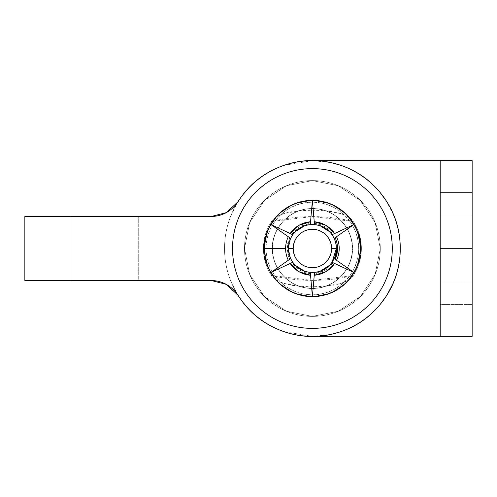 <?xml version="1.0" encoding="UTF-8"?>
<svg xmlns="http://www.w3.org/2000/svg" width="497" height="497" viewBox="0 0 497 497"><rect width="100%" height="100%" fill="white"/><g stroke="black" fill="none" stroke-linecap="round" stroke-linejoin="round"><path stroke-width="0.37" stroke-dasharray="2.48 1.86" d="M392.276 248.5A79.874 79.874 0 0 1 312.402 328.374A79.874 79.874 0 0 1 232.528 248.5A79.874 79.874 0 0 0 312.402 328.374A79.874 79.874 0 0 0 392.276 248.5C392.276 237.908 390.251 227.719 386.194 217.934C382.143 208.15 376.372 199.508 368.88 192.022C361.387 184.53 352.752 178.758 342.967 174.708C333.183 170.651 322.994 168.626 312.402 168.626C301.809 168.626 291.621 170.651 281.83 174.708C272.045 178.758 263.41 184.53 255.918 192.022C248.432 199.508 242.66 208.15 238.603 217.934C234.553 227.719 232.528 237.908 232.528 248.5C232.528 259.092 234.553 269.281 238.603 279.065C242.66 288.85 248.432 297.492 255.918 304.978C263.41 312.47 272.045 318.242 281.83 322.292C291.621 326.349 301.809 328.374 312.402 328.374C322.994 328.374 333.183 326.349 342.967 322.292C352.752 318.242 361.387 312.47 368.88 304.978C376.372 297.492 382.143 288.85 386.194 279.065C390.251 269.281 392.276 259.092 392.276 248.5A79.874 79.874 0 0 0 312.402 168.626A79.874 79.874 0 0 0 232.528 248.5A79.874 79.874 0 0 1 312.402 168.626A79.874 79.874 0 0 1 392.276 248.5C392.276 237.908 390.251 227.719 386.194 217.934C382.143 208.15 376.372 199.508 368.88 192.022C361.387 184.53 352.752 178.758 342.967 174.708C333.183 170.651 322.994 168.626 312.402 168.626C301.809 168.626 291.621 170.651 281.83 174.708C272.045 178.758 263.41 184.53 255.918 192.022C248.432 199.508 242.66 208.15 238.603 217.934C234.553 227.719 232.528 237.908 232.528 248.5C232.528 259.092 234.553 269.281 238.603 279.065C242.66 288.85 248.432 297.492 255.918 304.978C263.41 312.47 272.045 318.242 281.83 322.292C291.621 326.349 301.809 328.374 312.402 328.374C322.994 328.374 333.183 326.349 342.967 322.292C352.752 318.242 361.387 312.47 368.88 304.978C376.372 297.492 382.143 288.85 386.194 279.065C390.251 269.281 392.276 259.092 392.276 248.5C392.276 237.908 390.251 227.719 386.194 217.934C382.143 208.15 376.372 199.508 368.88 192.022C361.387 184.53 352.752 178.758 342.967 174.708C333.183 170.651 322.994 168.626 312.402 168.626C301.809 168.626 291.621 170.651 281.83 174.708C272.045 178.758 263.41 184.53 255.918 192.022C248.432 199.508 242.66 208.15 238.603 217.934C234.553 227.719 232.528 237.908 232.528 248.5C232.528 259.092 234.553 269.281 238.603 279.065C242.66 288.85 248.432 297.492 255.918 304.978C263.41 312.47 272.045 318.242 281.83 322.292C291.621 326.349 301.809 328.374 312.402 328.374C322.994 328.374 333.183 326.349 342.967 322.292C352.752 318.242 361.387 312.47 368.88 304.978C376.372 297.492 382.143 288.85 386.194 279.065C390.251 269.281 392.276 259.092 392.276 248.5M290.615 258.657L288.44 248.5C288.44 241.884 290.776 236.237 295.454 231.559C300.132 226.874 305.785 224.538 312.402 224.538C319.018 224.538 324.665 226.874 329.343 231.559C334.021 236.237 336.363 241.884 336.363 248.5C337.326 241.492 330.138 224.861 312.402 224.538C294.665 224.861 287.477 241.492 288.44 248.5C287.477 241.492 294.665 224.861 312.402 224.538C330.138 224.861 337.326 241.492 336.363 248.5C337.326 255.508 330.138 272.139 312.402 272.462C294.665 272.139 287.477 255.508 288.44 248.5C287.477 255.508 294.665 272.139 312.402 272.462C330.138 272.139 337.326 255.508 336.363 248.5L336.363 248.506C336.363 255.116 334.021 260.763 329.343 265.441C324.665 270.126 319.018 272.462 312.402 272.462C305.785 272.462 300.132 270.126 295.454 265.441C290.776 260.763 288.44 255.116 288.44 248.5L290.615 238.343M360.723 248.5C362.667 234.367 348.167 200.838 312.402 200.173C276.63 200.838 262.136 234.367 264.075 248.5C262.136 234.367 276.63 200.838 312.402 200.173C348.167 200.838 362.667 234.367 360.723 248.5L357.045 230.005L346.571 214.331L330.89 203.857L312.402 200.173L293.907 203.857L278.227 214.331L267.753 230.005L264.075 248.5L267.753 266.995L278.227 282.669L293.907 293.143L312.402 296.827L330.89 293.143L346.571 282.669L357.045 266.995L360.723 248.5C362.667 262.633 348.167 296.162 312.402 296.827C276.63 296.162 262.136 262.633 264.075 248.5C262.136 262.633 276.63 296.162 312.402 296.827C348.167 296.162 362.667 262.633 360.723 248.5L357.045 230.005L346.571 214.331L330.89 203.857L312.402 200.173L293.907 203.857L278.227 214.331L267.753 230.005L264.075 248.5L267.753 266.995L278.227 282.669L293.907 293.143L312.402 296.827L330.89 293.143L346.571 282.669L357.045 266.995L360.723 248.5A48.327 48.327 0 0 1 312.402 296.827A48.327 48.327 0 0 1 264.075 248.5A48.327 48.327 0 0 0 312.402 296.827A48.327 48.327 0 0 0 360.723 248.5L357.045 266.995L346.571 282.669L330.89 293.143L312.402 296.827L293.907 293.143L278.227 282.669L267.753 266.995L264.075 248.5L267.753 230.005L278.227 214.331L293.907 203.857L312.402 200.173L330.89 203.857L346.571 214.331L357.045 230.005L360.723 248.5A48.327 48.327 0 0 0 312.402 200.173A48.327 48.327 0 0 0 264.075 248.5A48.327 48.327 0 0 1 312.402 200.173A48.327 48.327 0 0 1 360.723 248.5L357.045 230.005L346.571 214.331L330.89 203.857L312.402 200.173L293.907 203.857L278.227 214.331L267.753 230.005L264.075 248.5L267.753 266.995L278.227 282.669L293.907 293.143L312.402 296.827L330.89 293.143L346.571 282.669L357.045 266.995L360.723 248.5M71.177 280.451L71.177 216.549L138.272 216.549L138.272 280.451L71.177 280.451L71.177 216.549L138.272 216.549L138.272 280.451L71.177 280.451L138.272 280.451L71.177 280.451L138.272 280.451L71.177 280.451L138.272 280.451L138.272 216.549L71.177 216.549L138.272 216.549L71.177 216.549L138.272 216.549L71.177 216.549L71.177 280.451L138.272 280.451L138.272 216.549L71.177 216.549L71.177 280.451M386.026 200.527L393.574 214.878C398.035 225.638 400.265 236.852 400.265 248.5A87.863 87.863 0 0 0 238.075 201.639C248.512 185.089 262.876 173.335 281.159 166.377C299.449 159.419 317.993 158.661 336.786 164.091C355.585 169.52 370.861 180.057 382.622 195.694C394.382 211.331 400.265 228.937 400.265 248.5C400.265 268.063 394.382 285.669 382.622 301.306C370.861 316.943 355.585 327.48 336.786 332.909C317.993 338.339 299.449 337.581 281.159 330.623C262.876 323.665 248.512 311.911 238.075 295.361A87.863 87.863 0 0 0 400.265 248.5A87.863 87.863 0 0 1 312.402 336.363A87.863 87.863 0 0 1 224.538 248.5C224.538 260.148 226.769 271.362 231.223 282.122C235.684 292.888 242.033 302.387 250.271 310.631C258.508 318.869 268.013 325.218 278.774 329.673C289.54 334.133 300.747 336.363 312.402 336.363L440.199 336.363L440.199 160.637L440.199 336.363L440.199 160.637L472.15 160.637L472.15 336.363L440.199 336.363L472.15 336.363L472.15 192.587L440.199 192.587L440.199 304.412L472.15 304.412L440.199 304.412L440.199 336.363L312.402 336.363C300.747 336.363 289.54 334.133 278.774 329.673C268.013 325.218 258.508 318.869 250.271 310.631C242.033 302.387 235.684 292.888 231.223 282.122C226.769 271.362 224.538 260.148 224.538 248.5C224.538 236.852 226.769 225.638 231.223 214.878C226.769 225.638 224.538 236.852 224.538 248.5A87.863 87.863 0 0 0 312.402 336.363A87.863 87.863 0 0 1 224.538 248.5A87.863 87.863 0 0 1 312.402 160.637L472.15 160.637L472.15 192.587L440.199 192.587L440.199 160.637L312.402 160.637C300.747 160.637 289.54 162.867 278.774 167.327C268.013 171.782 258.508 178.131 250.271 186.369C242.033 194.613 235.684 204.112 231.223 214.878C235.684 204.112 242.033 194.613 250.271 186.369C258.508 178.131 268.013 171.782 278.774 167.327C289.54 162.867 300.747 160.637 312.402 160.637L316.676 160.637L312.402 160.637A87.863 87.863 0 0 0 224.538 248.5A87.863 87.863 0 0 0 312.402 336.363A87.863 87.863 0 0 0 400.265 248.5A87.863 87.863 0 0 0 312.402 160.637A87.863 87.863 0 0 0 224.538 248.5A87.863 87.863 0 0 1 312.402 160.637A87.863 87.863 0 0 1 400.265 248.5C400.265 236.852 398.035 225.638 393.574 214.878C389.114 204.112 382.765 194.613 374.527 186.369C366.289 178.131 356.79 171.782 346.024 167.327C335.258 162.867 324.05 160.637 312.402 160.637C300.747 160.637 289.54 162.867 278.774 167.327C268.013 171.782 258.508 178.131 250.271 186.369C242.033 194.613 235.684 204.112 231.223 214.878C226.769 225.638 224.538 236.852 224.538 248.5C224.538 260.148 226.769 271.362 231.223 282.122C235.684 292.888 242.033 302.387 250.271 310.631C258.508 318.869 268.013 325.218 278.774 329.673C289.54 334.133 300.747 336.363 312.402 336.363C324.05 336.363 335.258 334.133 346.024 329.673C356.79 325.218 366.289 318.869 374.527 310.631C382.765 302.387 389.114 292.888 393.574 282.122C398.035 271.362 400.265 260.148 400.265 248.5C400.265 260.148 398.035 271.362 393.574 282.122L386.026 296.473M24.85 216.549L211.051 216.549L24.85 216.549L24.85 280.451L24.85 216.549M211.051 280.451L24.85 280.451L211.051 280.451C222.594 280.824 231.602 285.794 238.075 295.361M211.051 216.549C222.594 216.176 231.602 211.206 238.075 201.639M292.745 234.727L293.957 233.18M304.704 225.731L310.296 224.619L304.704 225.731M314.502 224.619L320.099 225.731M332.052 262.273L330.84 263.82M320.099 271.269L314.502 272.381M310.296 272.381L304.704 271.269M293.957 263.82L292.745 262.273M329.343 231.559C334.021 236.237 336.363 241.884 336.363 248.5A23.962 23.962 0 0 0 312.402 224.538A23.962 23.962 0 0 0 290.677 258.614L289.652 259.328L287.204 248.5L289.652 237.672L290.677 238.386A23.962 23.962 0 0 0 312.402 272.462A23.962 23.962 0 0 0 336.363 248.5C336.363 241.884 334.021 236.237 329.343 231.559C324.665 226.874 319.018 224.538 312.402 224.538M272.462 248.5C270.859 236.82 282.843 209.107 312.402 208.56C341.961 209.107 353.945 236.82 352.336 248.5C353.945 236.82 341.961 209.107 312.402 208.56C282.843 209.107 270.859 236.82 272.462 248.5C272.462 237.473 276.363 228.061 284.16 220.258C291.956 212.461 301.375 208.56 312.402 208.56C323.429 208.56 332.841 212.461 340.638 220.258C348.44 228.061 352.336 237.473 352.336 248.5C352.336 259.527 348.44 268.939 340.638 276.742C332.841 284.539 323.429 288.44 312.402 288.44C301.375 288.44 291.956 284.539 284.16 276.742C276.363 268.939 272.462 259.527 272.462 248.5C272.462 259.527 276.363 268.939 284.16 276.742C291.956 284.539 301.375 288.44 312.402 288.44C323.429 288.44 332.841 284.539 340.638 276.742C348.44 268.939 352.336 259.527 352.336 248.5C352.336 237.473 348.44 228.061 340.638 220.258C332.841 212.461 323.429 208.56 312.402 208.56C301.375 208.56 291.956 212.461 284.16 220.258C276.363 228.061 272.462 237.473 272.462 248.5C270.859 260.18 282.843 287.893 312.402 288.44C341.961 287.893 353.945 260.18 352.336 248.5C353.945 260.18 341.961 287.893 312.402 288.44C282.843 287.893 270.859 260.18 272.462 248.5C270.859 236.82 282.843 209.107 312.402 208.56C341.961 209.107 353.945 236.82 352.336 248.5C353.945 236.82 341.961 209.107 312.402 208.56C282.843 209.107 270.859 236.82 272.462 248.5C272.462 259.527 276.363 268.939 284.16 276.742C291.956 284.539 301.375 288.44 312.402 288.44C323.429 288.44 332.841 284.539 340.638 276.742C348.44 268.939 352.336 259.527 352.336 248.5C352.336 237.473 348.44 228.061 340.638 220.258C332.841 212.461 323.429 208.56 312.402 208.56C301.375 208.56 291.956 212.461 284.16 220.258C276.363 228.061 272.462 237.473 272.462 248.5C272.462 237.473 276.363 228.061 284.16 220.258C291.956 212.461 301.375 208.56 312.402 208.56C323.429 208.56 332.841 212.461 340.638 220.258C348.44 228.061 352.336 237.473 352.336 248.5C352.336 259.527 348.44 268.939 340.638 276.742C332.841 284.539 323.429 288.44 312.402 288.44C301.375 288.44 291.956 284.539 284.16 276.742C276.363 268.939 272.462 259.527 272.462 248.5C270.859 260.18 282.843 287.893 312.402 288.44C341.961 287.893 353.945 260.18 352.336 248.5C353.945 260.18 341.961 287.893 312.402 288.44C282.843 287.893 270.859 260.18 272.462 248.5A39.94 39.94 0 0 0 312.402 288.44A39.94 39.94 0 0 0 352.336 248.5A39.94 39.94 0 0 1 312.402 288.44A39.94 39.94 0 0 1 272.462 248.5A39.94 39.94 0 0 0 325.361 286.272A39.94 39.94 0 0 0 352.336 248.5A39.94 39.94 0 0 1 312.402 288.44A39.94 39.94 0 0 1 272.462 248.5C272.462 237.473 276.363 228.061 284.16 220.258C291.956 212.461 301.375 208.56 312.402 208.56C323.429 208.56 332.841 212.461 340.638 220.258C348.44 228.061 352.336 237.473 352.336 248.5C352.336 259.527 348.44 268.939 340.638 276.742C332.841 284.539 323.429 288.44 312.402 288.44C301.375 288.44 291.956 284.539 284.16 276.742C276.363 268.939 272.462 259.527 272.462 248.5A39.94 39.94 0 0 1 312.402 208.56A39.94 39.94 0 0 1 352.336 248.5A39.94 39.94 0 0 0 325.361 210.728C316.719 207.758 308.078 207.758 299.436 210.728A39.94 39.94 0 0 1 325.361 210.728A39.94 39.94 0 0 0 272.462 248.5C272.462 237.473 276.363 228.061 284.16 220.258C291.956 212.461 301.375 208.56 312.402 208.56C323.429 208.56 332.841 212.461 340.638 220.258C348.44 228.061 352.336 237.473 352.336 248.5C352.336 259.527 348.44 268.939 340.638 276.742C332.841 284.539 323.429 288.44 312.402 288.44C301.375 288.44 291.956 284.539 284.16 276.742C276.363 268.939 272.462 259.527 272.462 248.5A39.94 39.94 0 0 1 312.402 208.56A39.94 39.94 0 0 1 352.336 248.5A39.94 39.94 0 0 0 312.402 208.56A39.94 39.94 0 0 0 272.462 248.5C272.462 259.527 276.363 268.939 284.16 276.742C291.956 284.539 301.375 288.44 312.402 288.44C323.429 288.44 332.841 284.539 340.638 276.742C348.44 268.939 352.336 259.527 352.336 248.5C352.336 237.473 348.44 228.061 340.638 220.258C332.841 212.461 323.429 208.56 312.402 208.56C301.375 208.56 291.956 212.461 284.16 220.258C276.363 228.061 272.462 237.473 272.462 248.5C272.462 257.03 274.94 264.764 279.898 271.71C284.856 278.649 291.366 283.507 299.436 286.272C308.078 289.242 316.719 289.242 325.361 286.272A39.94 39.94 0 0 1 299.436 286.272C284.669 284.899 275.363 281.302 271.524 275.487C266.125 267.299 263.422 258.303 263.422 248.5C263.422 238.697 266.125 229.701 271.524 221.513C275.363 215.698 284.669 212.101 299.436 210.728C291.366 213.493 284.856 218.351 279.898 225.29C274.94 232.236 272.462 239.97 272.462 248.5M440.199 282.048L472.15 282.048L472.15 248.5L440.199 248.5L440.199 282.048L472.15 282.048L472.15 248.5L440.199 248.5L440.199 282.048L440.199 214.952L440.199 282.048L472.15 282.048L472.15 214.952L472.15 282.048L440.199 282.048L440.199 214.952L440.199 224.781L440.199 214.952L472.15 214.952L472.15 282.048L440.199 282.048L440.199 214.952L472.15 214.952L440.199 214.952L440.199 272.219L440.199 248.5L472.15 248.5L472.15 214.952L440.199 214.952L440.199 248.5L472.15 248.5L472.15 214.952L440.199 214.952L472.15 214.952L440.199 214.952L472.15 214.952L472.15 282.048L440.199 282.048M331.095 334.369L312.402 336.363L316.676 336.363L312.402 336.363L284.048 331.667M288.316 236.734L272.219 225.464C268.169 232.608 266.125 240.287 266.081 248.5L285.595 248.5L266.081 248.5A46.314 46.314 0 0 0 272.219 271.536L288.316 260.266M336.488 260.266L352.584 271.536C360.679 256.179 360.679 240.821 352.584 225.464C356.672 232.596 358.716 240.275 358.716 248.5C358.716 256.725 356.672 264.404 352.584 271.536L353.901 272.462L352.441 271.778C348.31 278.892 342.681 284.501 335.556 288.614C328.436 292.721 320.764 294.789 312.538 294.814L312.402 296.423L312.259 294.814C304.034 294.789 296.361 292.721 289.242 288.614C282.122 284.501 276.494 278.892 272.362 271.778L270.896 272.462L272.219 271.536C268.169 264.392 266.125 256.713 266.081 248.5C266.081 240.275 268.125 232.596 272.219 225.464L270.896 224.538L272.362 225.222C276.494 218.108 282.122 212.499 289.242 208.386C296.361 204.279 304.034 202.211 312.259 202.186L312.402 200.577L312.538 202.186C320.764 202.211 328.436 204.279 335.556 208.386C342.681 212.499 348.31 218.108 352.441 225.222L336.488 236.734M312.538 202.186L314.396 223.383C322.267 224.19 328.523 227.8 333.152 234.211L352.441 225.222C343.191 210.529 329.89 202.851 312.538 202.186M272.362 225.222L291.646 234.211C296.28 227.8 302.53 224.19 310.408 223.383L312.259 202.186C294.907 202.851 281.613 210.529 272.362 225.222M312.259 294.814L310.408 273.617C302.53 272.81 296.28 269.2 291.646 262.789L272.362 271.778C281.613 286.471 294.907 294.149 312.259 294.814M352.441 271.778L333.152 262.789C328.523 269.2 322.267 272.81 314.396 273.617L312.538 294.814C329.89 294.149 343.191 286.471 352.441 271.778M314.396 223.383L325.001 226.682L333.152 234.211L332.021 234.746A23.962 23.962 0 0 0 314.502 224.632L314.396 223.383L314.502 224.632M291.646 234.211L299.803 226.682L310.408 223.383L310.296 224.632A23.962 23.962 0 0 0 292.783 234.746L291.646 234.211L292.783 234.746M290.677 258.614L289.652 259.328A25.198 25.198 0 0 1 289.652 237.672L290.677 238.386M310.408 273.617L299.803 270.318L291.646 262.789L292.783 262.254A23.962 23.962 0 0 0 310.296 272.368L310.408 273.617L310.296 272.368M333.152 262.789L325.001 270.318L314.396 273.617L314.502 272.368A23.962 23.962 0 0 0 332.021 262.254L333.152 262.789L332.021 262.254M335.152 259.328L334.127 258.614A23.962 23.962 0 0 0 334.127 238.386L335.152 237.672L337.593 248.5M334.127 258.614C337.09 251.873 337.09 245.127 334.127 238.386M332.021 234.746L333.152 234.211M310.296 224.632L310.408 223.383M292.783 262.254L291.646 262.789M314.502 272.368L314.396 273.617M380.292 248.5A67.896 67.896 0 0 1 312.402 316.396A67.896 67.896 0 0 1 244.505 248.5A67.896 67.896 0 0 0 312.402 316.396A67.896 67.896 0 0 0 380.292 248.5L375.123 274.481L360.406 296.51L338.382 311.228L312.402 316.396L286.421 311.228L264.392 296.51L249.674 274.481L244.505 248.5L249.674 222.519L264.392 200.49L286.421 185.772L312.402 180.604L338.382 185.772L360.406 200.49L375.123 222.519L380.292 248.5A67.896 67.896 0 0 0 312.402 180.604A67.896 67.896 0 0 0 244.505 248.5A67.896 67.896 0 0 1 312.402 180.604A67.896 67.896 0 0 1 380.292 248.5L375.123 222.519L360.406 200.49L338.382 185.772L312.402 180.604L286.421 185.772L264.392 200.49L249.674 222.519L244.505 248.5L249.674 274.481L264.392 296.51L286.421 311.228L312.402 316.396L338.382 311.228L360.406 296.51L375.123 274.481L380.292 248.5M295.454 231.559C290.776 236.237 288.44 241.884 288.44 248.5C288.44 255.116 290.776 260.763 295.454 265.441C300.132 270.126 305.785 272.462 312.402 272.462C319.018 272.462 324.665 270.126 329.343 265.441C334.021 260.763 336.363 255.116 336.363 248.5M237.603 294.634L231.223 282.122C226.769 271.362 224.538 260.148 224.538 248.5C224.538 236.852 226.769 225.638 231.223 214.878L237.603 202.366M241.25 196.924L250.271 186.369C258.508 178.131 268.013 171.782 278.774 167.327L280.265 166.725M284.048 165.333L312.402 160.637L331.095 162.631M340.047 165.091L346.024 167.327C356.79 171.782 366.289 178.131 374.527 186.369L380.056 192.426M380.056 304.574L374.527 310.631C366.289 318.869 356.79 325.218 346.024 329.673L340.047 331.909M280.265 330.275L278.774 329.673C268.013 325.218 258.508 318.869 250.271 310.631L241.25 300.076M325.361 210.728C340.128 212.101 349.434 215.698 353.274 221.513C358.679 229.701 361.381 238.697 361.381 248.5C361.381 258.303 358.679 267.299 353.274 275.487C349.434 281.302 340.128 284.899 325.361 286.272C333.431 283.507 339.942 278.649 344.899 271.71C349.857 264.764 352.336 257.03 352.336 248.5C352.336 239.97 349.857 232.236 344.899 225.29C339.942 218.351 333.431 213.493 325.361 210.728M361.381 248.5A48.979 48.979 0 0 1 353.274 275.487L312.383 280.451L271.524 275.487C266.23 267.566 263.528 258.57 263.422 248.5C263.528 238.43 266.23 229.434 271.524 221.513L312.42 216.549L353.274 221.513A48.979 48.979 0 0 1 361.381 248.5M353.274 275.487C351.23 278.674 346.918 281.339 340.346 283.476L325.361 286.253L311.588 286.837L299.436 286.253L284.383 283.458C277.854 281.321 273.567 278.662 271.524 275.487C298.753 282.023 326.007 282.023 353.274 275.487M271.524 221.513C273.574 218.326 277.879 215.661 284.452 213.524L299.436 210.747L313.209 210.163L325.361 210.747L340.414 213.542C346.949 215.679 351.236 218.338 353.274 221.513C326.044 214.977 298.796 214.977 271.524 221.513"/><path stroke-width="0.75" d="M211.051 280.451L24.85 280.451L24.85 216.549L211.051 216.549L226.483 212.573L238.075 201.639A87.863 87.863 0 0 1 400.265 248.5C400.265 268.063 394.382 285.669 382.622 301.306C370.861 316.943 355.585 327.48 336.786 332.909C317.993 338.339 299.449 337.581 281.159 330.623C262.876 323.665 248.512 311.911 238.075 295.361L226.483 284.427L211.051 280.451L24.85 280.451L24.85 216.549L211.051 216.549L226.483 212.573L238.075 201.639C248.512 185.089 262.876 173.335 281.159 166.377C299.449 159.419 317.993 158.661 336.786 164.091C355.585 169.52 370.861 180.057 382.622 195.694C394.382 211.331 400.265 228.937 400.265 248.5A87.863 87.863 0 0 1 238.075 295.361L226.483 284.427L211.051 280.451C222.594 280.824 231.602 285.794 238.075 295.361M238.075 201.639C231.602 211.206 222.594 216.176 211.051 216.549M290.615 238.343L292.745 234.727M293.957 233.18L295.454 231.559L304.704 225.731L295.454 231.559M312.402 224.538L314.502 224.619M320.099 225.731L329.343 231.559M336.363 248.5A23.962 23.962 0 0 0 312.402 224.538A23.962 23.962 0 0 0 288.44 248.5L293.23 248.5A19.172 19.172 0 0 1 312.402 229.328A19.172 19.172 0 0 1 331.567 248.5C331.567 253.793 329.697 258.31 325.957 262.056C322.211 265.796 317.695 267.672 312.402 267.672C307.109 267.672 302.586 265.796 298.846 262.056C295.1 258.31 293.23 253.793 293.23 248.5C293.23 243.207 295.1 238.69 298.846 234.944C302.586 231.204 307.109 229.328 312.402 229.328C317.695 229.328 322.211 231.204 325.957 234.944C329.697 238.69 331.567 243.207 331.567 248.5A19.172 19.172 0 0 1 312.402 267.672A19.172 19.172 0 0 1 293.23 248.5L288.44 248.5A23.962 23.962 0 0 1 312.402 224.538A23.962 23.962 0 0 1 336.363 248.5L331.567 248.5L336.363 248.5A23.962 23.962 0 0 1 312.402 272.462A23.962 23.962 0 0 1 288.44 248.5A23.962 23.962 0 0 0 312.402 272.462A23.962 23.962 0 0 0 336.363 248.5L332.052 262.273M330.84 263.82L329.343 265.441L320.099 271.269M314.502 272.381L310.296 272.381M304.704 271.269L295.454 265.441L293.957 263.82M292.745 262.273L290.615 258.657M440.199 160.637L440.199 336.363L316.676 336.363L472.15 336.363L472.15 160.637L440.199 160.637L440.199 336.363L472.15 336.363L472.15 160.637L316.676 160.637L440.199 160.637M392.276 248.5A79.874 79.874 0 0 0 312.402 168.626A79.874 79.874 0 0 0 232.528 248.5A79.874 79.874 0 0 1 312.402 168.626A79.874 79.874 0 0 1 392.276 248.5A79.874 79.874 0 0 1 312.402 328.374A79.874 79.874 0 0 1 232.528 248.5A79.874 79.874 0 0 0 312.402 328.374A79.874 79.874 0 0 0 392.276 248.5C392.276 259.092 390.251 269.281 386.194 279.065C382.143 288.85 376.372 297.492 368.88 304.978C361.387 312.47 352.752 318.242 342.967 322.292C333.183 326.349 322.994 328.374 312.402 328.374C301.809 328.374 291.621 326.349 281.83 322.292C272.045 318.242 263.41 312.47 255.918 304.978C248.432 297.492 242.66 288.85 238.603 279.065C234.553 269.281 232.528 259.092 232.528 248.5C232.528 237.908 234.553 227.719 238.603 217.934C242.66 208.15 248.432 199.508 255.918 192.022C263.41 184.53 272.045 178.758 281.83 174.708C291.621 170.651 301.809 168.626 312.402 168.626C322.994 168.626 333.183 170.651 342.967 174.708C352.752 178.758 361.387 184.53 368.88 192.022C376.372 199.508 382.143 208.15 386.194 217.934C390.251 227.719 392.276 237.908 392.276 248.5M334.63 233.522L353.901 224.538L335.152 237.672C338.389 244.891 338.389 252.109 335.152 259.328L334.127 258.614C337.09 251.873 337.09 245.127 334.127 238.386L336.488 236.734L334.127 238.386A23.962 23.962 0 0 1 334.127 258.614L336.488 260.266A26.807 26.807 0 0 0 336.488 236.734L353.901 224.538L332.021 234.746C327.666 228.806 321.826 225.433 314.502 224.632L314.253 221.761L325.802 225.284L334.63 233.522L332.021 234.746C327.753 228.651 321.913 225.284 314.502 224.632L312.402 200.577L310.296 224.632C302.977 225.433 297.138 228.806 292.783 234.746L290.167 233.522L298.995 225.284L310.544 221.761L310.296 224.632C302.89 225.284 297.051 228.651 292.783 234.746L270.896 224.538C266.616 231.95 264.472 239.939 264.472 248.5C264.472 257.061 266.616 265.05 270.896 272.462C275.176 279.879 281.022 285.725 288.44 290.006C295.852 294.286 303.841 296.423 312.402 296.423C320.963 296.423 328.946 294.286 336.363 290.006C343.775 285.725 349.621 279.879 353.901 272.462L334.63 263.478A26.807 26.807 0 0 1 314.253 275.239L312.402 296.423L310.544 275.239A26.807 26.807 0 0 1 290.167 263.478L270.896 272.462A47.923 47.923 0 0 0 353.901 272.462C358.182 265.05 360.325 257.061 360.325 248.5C360.325 239.939 358.182 231.95 353.901 224.538C349.621 217.121 343.775 211.275 336.363 206.994C328.946 202.714 320.963 200.577 312.402 200.577C303.841 200.577 295.852 202.714 288.44 206.994C281.022 211.275 275.176 217.121 270.896 224.538L289.652 237.672L270.896 224.538L290.167 233.522A26.807 26.807 0 0 1 310.544 221.761L312.402 200.577L314.253 221.761A26.807 26.807 0 0 1 334.63 233.522L353.901 224.538L336.488 236.734A26.807 26.807 0 0 1 336.488 260.266L353.901 272.462A47.923 47.923 0 0 0 312.402 200.577A47.923 47.923 0 0 0 270.896 272.462L288.316 260.266A26.807 26.807 0 0 1 285.595 248.5L264.472 248.5L285.595 248.5A26.807 26.807 0 0 1 288.316 236.734L290.677 238.386M285.595 248.5A26.807 26.807 0 0 0 288.316 260.266L270.896 272.462L292.783 262.254C297.051 268.349 302.89 271.716 310.296 272.368L310.544 275.239L298.995 271.716L290.167 263.478L292.783 262.254C297.138 268.194 302.977 271.567 310.296 272.368C302.977 271.567 297.138 268.194 292.783 262.254M314.502 272.368C321.913 271.716 327.753 268.349 332.021 262.254L334.63 263.478L325.802 271.716L314.253 275.239L314.502 272.368C321.826 271.567 327.666 268.194 332.021 262.254C327.666 268.194 321.826 271.567 314.502 272.368L312.402 296.423L311.035 280.817M337.593 248.5L335.152 259.328L353.901 272.462L339.706 265.839M314.502 224.632C321.826 225.433 327.666 228.806 332.021 234.746M310.544 221.761L312.402 200.577L313.769 216.183M292.783 234.746C297.138 228.806 302.977 225.433 310.296 224.632M288.316 236.734L270.896 224.538L285.098 231.161M290.677 258.614L270.896 272.462L290.167 263.478M310.296 272.368L312.402 296.423L314.253 275.239M332.021 262.254L353.901 272.462L336.488 260.266M334.127 258.614L335.152 259.328M237.603 202.366L241.25 196.924M280.265 166.725L284.048 165.333M331.095 162.631L340.047 165.091M380.056 192.426L386.026 200.527M386.026 296.473L380.056 304.574M340.047 331.909L331.095 334.369M284.048 331.667L280.265 330.275M241.25 300.076L237.603 294.634"/></g></svg>
